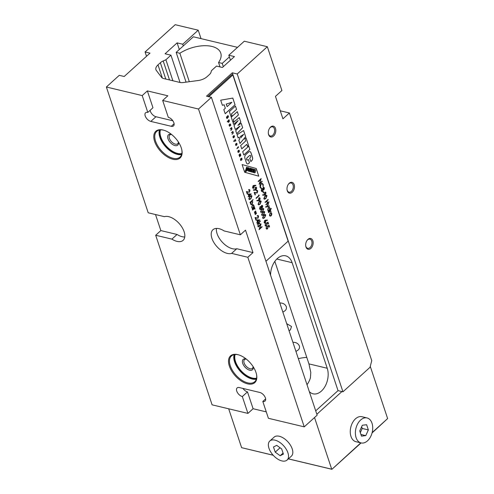 <?xml version="1.0" encoding="UTF-8"?>
<svg xmlns="http://www.w3.org/2000/svg" width="494" height="494" viewBox="0 0 494 494"><rect width="100%" height="100%" fill="white"/><g stroke="black" fill="none" stroke-linecap="round" stroke-linejoin="round"><path stroke-width="0.74" d="M142.204 95.577L147.811 112.422A5.551 3.05 -132.2 0 0 145.576 112.793A5.551 3.05 -132.2 0 0 145.934 117.479A5.551 3.05 -132.2 0 0 150.8 121.407L171.276 126.297A5.551 3.05 -132.2 0 0 173.505 125.921A5.551 3.05 -132.2 0 0 173.147 121.24A5.551 3.05 -132.2 0 0 168.287 117.313L162.68 100.467L167.843 95.793L147.366 90.902L142.204 95.577L106.371 87.012L119.276 75.329L124.192 76.502L149.997 53.136L145.082 51.963L146.52 56.285M257.139 223.788L260.227 220.991L260.344 221.343L258.56 222.961L259.893 223.455L260.06 223.961L258.516 223.387L257.911 226.104L258.269 223.22L257.257 224.14L257.139 223.788M256.824 217.891L257.967 217.792L258.294 216.384L257.176 215.748L258.004 215.47L258.609 216.125L258.109 218.12L255.633 218.052L256.244 219.879L255.935 220.157L255.046 217.49L256.843 217.897M257.281 216.063L257.868 215.915L257.294 216.1M255.583 210.963L256.46 213.581L256.188 213.828L255.318 211.21L255.583 210.963M252.36 208.295L251.681 207.529L252.329 204.998L253.224 204.701L253.965 205.479L253.904 207.042L254.311 206.677L254.429 207.029L252.23 209.018L252.385 208.301M248.785 198.965L249.927 196.217L251.397 195.513L251.946 196.099L250.816 198.891L249.359 199.57L248.785 198.965M248.161 191.931L249.334 191.839L249.661 190.431L248.544 189.795L249.371 189.517L249.976 190.171L249.476 192.166L247 192.098L247.605 193.926L247.296 194.204L246.413 191.536L248.21 191.944M248.649 190.11L249.235 189.962L248.661 190.153M268.02 222.189L268.557 223.801L268.248 224.085L267.804 222.745L266.945 223.251L266.581 225.789L265.698 226.098L265.068 225.381L265.513 223.412L265.383 225.122L265.865 225.635L266.476 225.425L266.828 223.875L266.383 223.152L268.02 222.189M262.573 217.885L263.716 215.137L265.185 214.427L265.735 215.02L264.605 217.811L263.148 218.49L262.573 217.885M260.56 211.84L261.703 209.092L263.172 208.382L263.728 208.974L262.592 211.765L261.135 212.445L260.56 211.84M258.047 204.281L259.189 201.533L260.659 200.823L261.209 201.41L260.079 204.201L258.621 204.887L258.047 204.281M258.578 195.007L258.961 194.957L259.202 195.686L256.195 198.409L256.077 198.057L258.776 195.612L258.578 195.007M255.126 190.196L253.366 190.215L253.422 189.795L255.009 189.782L255.342 187.38L256.071 187.127L256.682 187.794L256.164 189.85L253.366 190.202M271.002 212.599L271.731 213.359L271.731 214.779L271.076 215.884L270.138 216.181L269.452 215.421L270.088 212.908L271.002 212.599M268.353 210.858L267.68 210.092L268.322 207.554L269.224 207.264L269.959 208.042L269.885 209.623L271.194 208.431L271.311 208.783L268.223 211.58L268.378 210.864M265.093 202.157L268.1 199.434L266.982 200.904L267.655 202.917L268.89 201.799L269.008 202.151L265.994 204.88L265.877 204.528L267.347 203.201L266.674 201.182L265.21 202.509L265.093 202.157M264.426 195.155L262.666 195.173L262.722 194.753L264.309 194.741L264.642 192.339L265.364 192.086L265.982 192.753L265.457 194.809L262.666 195.161M263.796 187.331L264.333 187.955L263.926 189.776L263.111 189.789L262.561 191.271L261.839 191.542L261.215 190.808L261.703 188.64L262.783 188.665L263.234 187.516L264.389 187.967L263.975 189.789L263.16 189.801L262.617 191.283L261.826 191.536M263.926 189.776L263.111 189.789M263.234 187.516L263.821 187.337M258.269 181.65L258.152 181.298L261.159 178.569L259.677 183.385L262.048 181.242L262.166 181.594L259.152 184.318L260.628 179.507L258.269 181.65M236.49 143.272L236.953 143.643L236.49 143.272L236.089 143.649L236.218 145.18L235.811 144.118M236.953 143.643L236.953 144.853L236.323 143.717L236.225 145.539L235.613 145.199L235.613 143.995M230.278 128.743L231.6 127.545L231.847 129.459L230.822 130.385L231.76 128.878L231.476 128.02L230.278 128.743M231.556 132.596L232.884 131.398L233.224 133.114L232.106 134.238L233.02 133.003L232.76 131.873L231.556 132.596M234.391 141.29L233.538 141.012L234.347 140.963L235.298 139.252L234.669 140.876L235.836 140.531L235.836 140.87L233.897 141.37M237.805 151.794L238.034 150.763L238.991 150.188L239.399 151.176L239.127 151.905L238.75 152.251L238.293 150.892L238.306 152.467L237.805 151.794M240.732 160.593L240.479 158.957L241.634 158.123L241.961 159.574L241.387 160.186L240.936 158.821L240.732 160.593M242.702 151.677L248.797 146.156L249.902 149.472L243.801 154.993L242.702 151.677M237.064 134.739L243.604 130.546L245.666 136.739L239.973 143.476L238.868 140.16L239.812 139.018L239.22 137.246L238.133 137.95L237.064 134.739M233.341 119.567L233.816 121.005L232.804 121.925L231.223 117.171L237.318 111.65L238.423 114.966L233.292 119.554L233.816 121.005M220.688 100.177L232.81 98.084L235.051 104.827L225.202 113.743L223.825 109.606L225.332 108.242L224.171 104.759L222.399 105.321L220.688 100.177M265.945 261.258L288.138 241.165L232.847 74.952L208.801 96.719M231.482 113.991L231.964 115.423L230.945 116.343L229.364 111.588L235.465 106.068L236.564 109.384L231.433 113.978L231.964 115.423M233.075 122.747L239.287 117.56L240.794 122.092L237.929 125.408L241.196 123.309L242.671 127.73L236.756 133.806L235.724 130.712L240.028 126.094L235.323 129.496L234.033 125.624L238.188 120.561L233.631 124.408L233.075 122.747M240.658 145.545L245.66 141.018L244.925 138.808L246.024 137.814L248.525 145.335L247.426 146.329L246.759 144.341L241.764 148.861L240.658 145.545M250.884 152.553A2.458 1.606 103.4 0 0 249.952 151.615A2.458 1.606 103.4 0 0 248.766 151.979A82.023 53.488 103.4 0 0 245.697 154.758A2.458 1.606 103.4 0 0 244.851 158.012A82.023 53.488 103.4 0 0 246.5 162.971A2.458 1.606 103.4 0 0 247.432 163.909A2.458 1.606 103.4 0 0 248.618 163.545A82.023 53.488 103.4 0 0 249.482 162.792L248.371 159.457A19.136 12.48 103.4 0 1 247.716 159.957A1.26 0.821 103.4 0 1 247.179 160.093A1.26 0.821 103.4 0 1 246.623 159.216A1.26 0.821 103.4 0 1 247.043 157.938A19.136 12.48 103.4 0 1 249.668 155.567A1.26 0.821 103.4 0 1 250.205 155.431A1.26 0.821 103.4 0 1 250.761 156.314A1.26 0.821 103.4 0 1 250.341 157.586A19.136 12.48 103.4 0 1 249.729 158.228L250.841 161.569A82.023 53.488 103.4 0 0 251.687 160.766A2.458 1.606 103.4 0 0 252.533 157.512A82.023 53.488 103.4 0 0 250.884 152.553L250.829 152.541A2.458 1.606 103.4 0 0 249.927 151.609M240.776 155.128L239.602 156.783L240.547 155.277L239.244 155.709L240.356 154.708L240.183 154.196L238.985 154.918L240.306 153.72L240.794 155.406M238.052 146.946L238.534 146.774L238.281 147.626L236.892 148.626L238.052 146.946M234.193 137.023L233.878 135.918L233.804 137.715L233.359 137.826L232.964 137.239L233.051 136.288L233.681 137.431L233.779 135.603L234.477 136.202L234.193 137.023M227.246 121.678L227.66 121.308L228.314 122.389L229.105 121.771L229 119.727L227.246 121.678M229.407 126.155L229.062 124.871L230.167 123.877L230.828 125.223L229.407 126.155M228.321 117.109L227.938 115.868L227.438 118.27L226.925 118.461L226.462 117.696L226.69 116.825L226.789 117.844L227.308 118.017L227.512 115.948L227.993 115.51L228.555 117.103L227.975 115.516M242.103 164.551L256.225 168.491L258.788 176.191L244.666 172.252L242.103 164.551L256.176 168.479L258.739 176.179M261.999 183.762L260.993 184.108L260.307 187.022L261.252 188.455L260.054 187.312L260.042 185.219L260.949 183.743L262.197 183.323L263.216 184.447L263.154 186.732L262.901 184.7L262.048 183.774L261.042 184.12L260.357 187.035L261.326 187.986L261.048 188.424M262.857 191.524L263.166 191.246L263.673 192.759L263.364 193.037L262.857 191.524M263.821 198.656L264.969 195.908L266.439 195.198L266.988 195.791L265.858 198.582L264.401 199.261L263.821 198.656M266.772 206.473L268.396 203.491L267.161 206.369L269.174 205.831L269.304 206.214L265.704 207.177L265.574 206.795L266.772 206.473M268.458 212.29L270.663 210.296L270.453 210.944L271.076 211.691L270.094 211.352L268.575 212.642L268.458 212.29M270.626 210.327L270.403 210.932L271.076 211.691M270.755 211.494L270.039 211.339L268.563 212.593M254.083 185.355L255.843 185.281L255.775 185.701L254.212 185.769L253.873 188.121L253.138 188.375L252.539 187.726L253.058 185.707L254.083 185.355M255.917 192.709L257.09 192.617L257.417 191.209L256.3 190.579L257.127 190.301L257.732 190.95L257.232 192.944L254.756 192.876L255.361 194.704L255.052 194.982L254.163 192.314L255.904 192.703M256.405 190.888L256.991 190.74L256.417 190.931M258.646 200.78L256.886 200.799L256.942 200.379L258.529 200.366L258.862 197.958L259.591 197.711L260.202 198.378L259.683 200.434L256.892 200.786M261.579 205.535L262.734 205.986L262.32 207.813L261.505 207.82L260.962 209.308L260.239 209.573L259.56 208.832L260.048 206.659L261.128 206.69L261.579 205.535L262.166 205.362M262.141 205.356L262.685 205.973L262.32 207.813L261.456 207.813L260.962 209.308M261.567 214.859L262.709 212.117L264.179 211.407L264.735 211.994L263.598 214.785L262.141 215.464L261.567 214.859M265.649 220.126L267.415 220.052L267.34 220.472L265.778 220.54L265.439 222.893L264.704 223.146L264.105 222.498L264.63 220.478L265.649 220.126M269.026 225.215L269.563 226.826L269.255 227.104L268.81 225.77L267.952 226.277L267.587 228.815L266.704 229.123L266.068 228.401L266.519 226.437L266.389 228.142L266.871 228.66L267.482 228.45L267.828 226.9L267.39 226.172L269.026 225.215M248.112 193.926L251.242 193.981L249.155 195.865L249.309 196.322L249.001 196.6L248.846 196.143L248.155 196.773L248.729 195.791L248.112 193.926M253.064 199.607L251.884 201.077L252.761 201.867L252.119 204.399L251.218 204.695L250.477 203.917L250.538 202.355L250.131 202.719L250.013 202.367L253.101 199.57L252.057 201.114M252.465 209.728L254.663 207.733L254.453 208.382L255.077 209.129L254.095 208.789L252.582 210.08L252.465 209.728M254.626 207.764L254.404 208.369L255.077 209.129M254.762 208.931L254.046 208.777L252.564 210.036M254.7 211.765L255.571 214.39L255.299 214.631L254.429 212.012L254.7 211.765M256.744 219.879L259.875 219.929L257.788 221.818L257.942 222.275L257.633 222.553L257.479 222.096L256.787 222.726L257.362 221.744L256.744 219.879M258.195 226.962L258.078 226.61L261.091 223.881L259.609 228.697L261.974 226.555L262.092 226.907L259.084 229.63L260.56 224.819L258.195 226.962M254.608 170.831L254.589 169.967M255.151 171.122A0.778 0.506 103.4 0 0 255.324 169.621L254.182 169.306L253.373 172.486L254.558 172.82A0.908 0.593 103.4 0 0 254.595 172.826A0.908 0.593 103.4 0 0 255.355 172.19A0.908 0.593 103.4 0 0 255.151 171.122M254.262 172.252L254.49 171.375L254.268 172.258M270.545 275.084A16.66 10.862 -76.6 0 1 285.668 255.836A16.66 10.862 -76.6 0 1 292.121 262.691L327.238 368.258A16.66 10.862 -76.6 0 1 325.101 386.314A16.66 10.862 -76.6 0 1 313.042 393.811A16.66 10.862 -76.6 0 1 309.312 391.637M315.709 410.847L338.038 390.631L342.953 391.804L370.049 367.27L371.754 360.614L289.379 112.978L282.926 118.819L275.454 96.361L281.907 90.519L267.334 46.72L237.225 73.983L232.31 72.803L206.504 96.169L211.42 97.349L317.142 415.17L304.242 426.853L268.409 418.295L262.802 401.449A5.551 3.05 -132.2 0 0 265.037 401.072A5.551 3.05 -132.2 0 0 264.679 396.392A5.551 3.05 -132.2 0 0 259.813 392.464L239.337 387.568A5.551 3.05 -132.2 0 0 237.108 387.944A5.551 3.05 -132.2 0 0 237.466 392.625A5.551 3.05 -132.2 0 0 242.326 396.552L247.932 413.398L253.095 408.729L266.272 411.879M232.31 72.803L338.038 390.631M232.847 74.952L231.822 74.705L207.783 96.478M189.313 81.708L179.847 53.253L176.16 52.376L186.065 82.146M172.894 80.757L165.91 59.762L170.955 55.192L165.07 53.784L177.111 42.879L182.743 44.225L198.23 30.202L201.027 38.625M182.743 44.225L183.305 45.911L176.16 52.376M237.521 47.35L193.37 36.797L183.305 45.911M267.334 46.72L244.302 41.212L228.815 55.235L230.463 60.188M155.511 214.538L160.846 230.581L155.684 235.255L212.099 404.839L247.932 413.398M198.23 30.202L175.191 24.7L145.082 51.963M273.553 136.072A5.551 3.619 103.4 0 0 275.263 127.878A5.551 3.619 103.4 0 0 269.687 128.1A5.551 3.619 103.4 0 0 268.372 133.615A5.551 3.619 103.4 0 0 273.553 136.072M310.911 248.383A5.551 3.619 103.4 0 0 312.622 240.189A5.551 3.619 103.4 0 0 307.046 240.411A5.551 3.619 103.4 0 0 305.73 245.919A5.551 3.619 103.4 0 0 310.911 248.383M292.232 192.228A5.551 3.619 103.4 0 0 293.942 184.034A5.551 3.619 103.4 0 0 288.366 184.256A5.551 3.619 103.4 0 0 287.051 189.764A5.551 3.619 103.4 0 0 292.232 192.228M237.225 73.983L342.953 391.804M289.379 112.978L280.259 110.798M307.002 384.69A16.66 10.862 103.4 0 0 310.423 377.873L310.794 372.47L308.941 363.887L274.837 261.382M165.91 59.762L163.193 60.953A6.941 3.631 -18.4 0 0 160.359 62.738L157.987 64.881A9.719 5.082 -18.4 0 0 155.931 69.666A9.719 5.082 -18.4 0 0 156.351 70.463L161.624 77.404A6.941 3.631 -18.4 0 0 163.607 78.54L179.989 82.455A6.941 3.631 -18.4 0 0 183.126 82.541L198.329 80.491A9.719 5.082 -18.4 0 0 207.128 76.626L209.499 74.477A6.941 3.631 -18.4 0 0 210.963 72.365L211.469 70.648L216.514 66.079L222.399 67.487L234.446 56.582L228.815 55.235M162.68 100.467L198.514 109.032L211.42 97.349M198.514 109.032L240.356 234.811L224.146 230.939A15.271 8.386 -132.2 0 0 212.939 229.729A15.271 8.386 -132.2 0 0 215.761 245.246A15.271 8.386 -132.2 0 0 231.618 253.397L247.827 257.275L304.242 426.853M216.446 228.413A15.271 8.386 -132.2 0 0 223.09 243.011A15.271 8.386 -132.2 0 0 236.78 248.729L252.99 252.601L245.518 230.142L240.356 234.811M252.99 252.601L247.827 257.275M106.371 87.012L148.212 212.797L164.428 216.668A15.271 8.386 -132.2 0 1 180.279 224.826A15.271 8.386 -132.2 0 1 183.101 240.343A15.271 8.386 -132.2 0 1 171.9 239.127L155.684 235.255M170.955 55.192L180.026 82.461M181.255 147.811A18.05 9.911 47.8 0 1 181.909 150.349A18.05 9.911 47.8 0 1 171.004 158.679A18.05 9.911 47.8 0 1 154.264 140.197A18.05 9.911 47.8 0 1 163.638 130.169A18.05 9.911 47.8 0 1 181.255 147.811M255.972 372.42A18.05 9.911 47.8 0 1 256.627 374.958A18.05 9.911 47.8 0 1 245.722 383.288A18.05 9.911 47.8 0 1 228.988 364.807A18.05 9.911 47.8 0 1 238.355 354.785A18.05 9.911 47.8 0 1 255.972 372.42M177.111 42.879L179.322 49.517M287.02 189.529A4.718 3.081 103.4 0 0 289.027 192.178A4.718 3.081 103.4 0 0 291.392 191.406A4.718 3.081 103.4 0 0 293.312 186.547A4.718 3.081 103.4 0 0 291.219 182.996A4.718 3.081 103.4 0 0 288.237 184.453M305.7 245.685A4.718 3.081 103.4 0 0 307.706 248.334A4.718 3.081 103.4 0 0 310.071 247.562A4.718 3.081 103.4 0 0 311.992 242.702A4.718 3.081 103.4 0 0 309.899 239.152A4.718 3.081 103.4 0 0 306.916 240.609M268.341 133.374A4.718 3.081 103.4 0 0 270.348 136.029A4.718 3.081 103.4 0 0 272.713 135.251A4.718 3.081 103.4 0 0 274.633 130.397A4.718 3.081 103.4 0 0 272.54 126.847A4.718 3.081 103.4 0 0 269.557 128.304M242.937 388.426A5.551 3.05 -132.2 0 0 247.488 391.878L253.095 408.729M247.488 391.878L242.326 396.552M265.63 398.886L262.802 401.449M147.366 90.902L152.967 107.748L147.811 112.422M150.145 110.304A5.551 3.05 -132.2 0 0 155.956 116.732L172.838 120.764M341.928 391.563L316.845 414.275M273.157 455.209L241.615 447.669L228.685 408.804M372.143 432.596L387.629 418.572L370.272 366.4M367.036 417.943A12.844 8.373 103.4 0 0 360.595 420.048A12.844 8.373 103.4 0 0 355.377 433.269A12.844 8.373 103.4 0 0 361.065 442.927A12.844 8.373 103.4 0 0 367.505 440.827A12.844 8.373 103.4 0 0 372.723 427.606A12.844 8.373 103.4 0 0 367.036 417.943L361.917 416.72A12.844 8.373 103.4 0 0 355.476 418.826A12.844 8.373 103.4 0 0 350.258 432.046A12.844 8.373 103.4 0 0 355.946 441.704L361.065 442.927L331.925 469.3L288.354 458.889M288.397 458.852L331.715 469.201L314.53 417.541M331.925 469.3L360.799 442.865M287.063 460.056L291.361 456.166A12.844 7.052 -132.2 0 0 292.213 448.904A12.844 7.052 -132.2 0 0 283.723 438.258A12.844 7.052 -132.2 0 0 274.121 437.122L269.823 441.019A12.844 7.052 -132.2 0 0 268.971 448.274A12.844 7.052 -132.2 0 0 277.461 458.926A12.844 7.052 -132.2 0 0 287.063 460.056A12.844 7.052 -132.2 0 0 287.909 452.8A12.844 7.052 -132.2 0 0 279.425 442.155A12.844 7.052 -132.2 0 0 269.823 441.019M387.629 418.572L372.044 432.972M273.213 455.27L241.615 447.669M365.776 435.622L368.351 429.916L366.628 424.729L362.324 425.248L359.743 430.959L361.472 436.146L365.776 435.622L360.91 434.461M280.166 455.727L283.402 454.11L281.673 448.923L276.714 445.353L273.485 446.965L275.207 452.152L280.166 455.727L283.062 453.103M360.311 432.651L362.213 428.446L368.351 429.916M362.213 428.446L361.645 426.748M280.061 447.762L275.207 452.152M229.377 56.921L222.232 63.386L223.319 66.653M179.847 53.253A27.077 14.153 161.6 0 1 220.762 53.074A27.077 14.153 161.6 0 1 218.546 62.503L220.015 66.912M222.232 63.386L218.546 62.503M306.78 357.397A27.077 14.153 -18.4 0 0 298.345 358.663M295.943 351.438L298.092 350.067C299.389 348.906 299.815 347.529 299.364 345.936C298.209 343.447 296.054 342.237 292.905 342.305M282.864 312.134L285.013 310.763C286.316 309.602 286.736 308.225 286.285 306.626C285.131 304.137 282.982 302.927 279.826 302.995M289.07 330.776L290.423 329.844L291.509 326.478L286.699 323.656M226.264 104.092L231.896 102.301L227.11 106.636L226.209 104.08L231.896 102.301M226.209 104.08L227.11 106.636M232.76 98.09L235.051 104.827M234.996 104.814L225.19 113.694M222.393 105.296L224.171 104.759M231.914 115.411L230.933 116.3M235.428 106.105L236.564 109.384M236.515 109.378L231.433 113.978M233.767 120.993L232.785 121.882M237.281 111.681L238.423 114.966M238.374 114.954L233.292 119.554M239.25 117.591L240.794 122.092M240.745 122.08L237.929 125.408M241.158 123.333L242.671 127.73M242.616 127.718L236.737 133.757M235.305 129.453L240.028 126.094M233.613 124.365L238.188 120.561M240.35 136.468L243.666 134.374L240.399 136.48L240.837 137.789L240.399 136.48M243.567 130.57L245.666 136.739M245.617 136.727L239.954 143.421M238.12 137.906L239.22 137.246M243.666 134.374L240.837 137.789M245.987 137.845L248.525 145.335M248.476 145.322L247.408 146.286M241.751 148.818L246.759 144.341M249.902 149.472L248.76 146.187M249.853 149.46L243.789 154.949M250.822 161.519A82.023 53.488 103.4 0 0 251.637 160.754A2.458 1.606 103.4 0 0 252.477 157.5A82.023 53.488 103.4 0 0 250.829 152.541M250.18 155.425A1.26 0.821 103.4 0 0 250.155 155.419A1.26 0.821 103.4 0 0 249.612 155.554A19.136 12.48 103.4 0 0 246.994 157.926A1.26 0.821 103.4 0 0 246.574 159.204A1.26 0.821 103.4 0 0 247.124 160.081A1.26 0.821 103.4 0 0 247.148 160.087M247.401 163.903A2.458 1.606 103.4 0 0 248.568 163.533A82.023 53.488 103.4 0 0 249.433 162.779L248.334 159.488M241.646 159.581L241.146 158.63L241.436 158.426L241.646 159.581M241.436 158.426L241.097 158.617L241.51 159.71M241.819 158.42L241.998 158.802M241.949 158.79L242.035 159.111M241.714 159.828L241.368 160.136M240.949 160.396L240.59 159.327L240.936 158.821M240.578 155.845L239.59 156.74M239.324 155.943L240.448 154.986M239.059 155.153L240.183 154.196M240.269 153.751L240.726 155.116M238.509 150.701L238.868 151.775L238.46 150.689L239.034 150.732L238.868 151.775M238.46 150.689L238.793 150.497M239.182 150.485L239.362 150.874M239.306 150.861L239.399 151.176M239.077 151.893L238.732 152.208M238.034 151.633L238.293 150.892M237.978 151.621L238.306 152.467M238.577 147.045L238.213 147.428M236.873 148.583L237.997 147.626M235.416 139.419L234.669 140.876M235.786 140.549L235.836 140.87M234.335 141.278L235.786 140.858M233.705 136.072L233.921 137.264M233.187 137.073L233.193 136.406M233.563 137.523L233.199 137.258M234.391 135.943L233.928 135.572M234.347 137.122L234.428 136.19M232.847 131.435L233.273 132.583M233.075 133.3L232.087 134.195M231.637 132.83L232.76 131.873M228.963 119.764L229.333 120.74M228.271 122.376L229.247 121.493L229.284 120.727M227.234 121.635L227.66 121.308M228.876 120.203L227.876 121.11L228.487 121.962L229.13 121.234L228.876 120.203L227.876 121.11M227.827 121.098L228.111 121.802M230.439 124.204L230.828 125.223M230.772 125.21L229.784 126.168M230.29 124.445L230.519 125.136L229.587 125.871L229.284 124.957L229.938 124.26L230.29 124.445M229.29 125.353L229.327 124.747L230.093 124.229M229.235 125.34L229.389 125.655M231.563 127.582L231.995 128.73M231.797 129.447L230.809 130.342M230.358 128.983L231.476 128.02M227.654 116.22L227.722 117.467M227.672 117.455L227.685 117.77M226.684 117.529L226.474 116.763M226.635 117.516L226.789 117.844M246.549 170.584L248.192 167.639L246.549 170.584L247.191 170.763L247.519 170.152L248.34 170.387L248.334 171.085L248.976 171.257L248.383 171.097L248.389 170.399L247.519 170.152M254.509 172.807A0.908 0.593 103.4 0 0 254.546 172.814A0.908 0.593 103.4 0 0 254.571 172.82L253.373 172.486M254.182 169.306L253.317 172.474M252.934 168.899A1.778 1.161 103.4 0 0 251.724 169.572A1.89 1.235 103.4 0 0 251.366 170.973A1.778 1.161 103.4 0 0 252.144 172.208A1.778 1.161 103.4 0 0 253.36 171.529A1.89 1.235 103.4 0 0 253.718 170.127A1.778 1.161 103.4 0 0 252.934 168.899L252.885 168.886A1.778 1.161 103.4 0 0 252.885 168.886A1.778 1.161 103.4 0 0 251.674 169.559A1.89 1.235 103.4 0 0 251.316 170.961A1.778 1.161 103.4 0 0 252.094 172.196A1.778 1.161 103.4 0 0 252.119 172.202M245.432 170.776L246.636 167.2L245.796 170.473L245.246 170.578L245.302 171.677A1.112 0.722 103.4 0 0 245.438 171.733A1.112 0.722 103.4 0 0 245.462 171.739M250.192 169.559L251.174 168.466L251.915 168.67L250.81 169.905L251.1 171.85L250.316 171.634L250.075 170.035M249.093 171.294L249.958 168.127L249.093 171.294L249.705 171.461L250.106 169.917L250.365 171.646L251.1 171.85M246.599 170.597L247.191 170.763M248.247 167.651L248.957 167.849L248.976 171.257M245.302 171.677L245.351 171.69A1.112 0.722 103.4 0 0 245.487 171.745A1.112 0.722 103.4 0 0 246.444 170.856L247.333 167.392L246.636 167.2M245.296 170.591L245.351 171.69M249.143 171.307L249.705 171.461M249.958 168.127L250.52 168.281L250.168 169.658L251.224 168.479M247.753 169.714L248.396 169.893L248.408 168.497L247.753 169.714M252.02 170.905A0.735 0.482 103.4 0 0 252.829 171.128A1.284 0.84 103.4 0 0 253.064 170.202A0.735 0.482 103.4 0 0 252.255 169.973A1.284 0.84 103.4 0 0 252.02 170.905M252.317 171.381A0.735 0.482 103.4 0 0 252.78 171.115A1.284 0.84 103.4 0 0 253.014 170.189L253.064 170.202M253.014 170.189A0.735 0.482 103.4 0 0 252.718 169.708M248.359 168.596L248.346 169.88M254.237 172.245L254.243 171.307M236.91 144.822L236.99 143.89M236.268 143.779L236.484 144.964M235.749 144.779L235.755 144.106M236.126 145.23L235.762 144.958M261.135 178.63L259.677 183.385M262.011 181.273L262.166 181.594M262.116 181.582L259.14 184.274M258.251 181.601L260.628 179.507M262.172 183.317L263.216 184.447M263.166 184.435L263.104 186.72M262.277 188.844L261.758 188.986L261.474 190.523L262.438 190.925M261.474 190.523L262.493 190.937L261.974 191.085M264.074 188.226L263.296 187.856L264.018 188.214L263.296 187.856L263.061 189.103L263.87 189.424L264.074 188.226L263.345 187.868L263.111 189.116L263.87 189.424M262.493 190.937L262.808 189.4L261.808 188.998L261.524 190.536M261.758 188.986L262.252 188.832M263.129 191.277L263.673 192.759M265.34 192.08L265.982 192.753M265.926 192.74L265.457 194.809M265.408 194.797L264.37 195.142M265.198 192.524L264.722 192.66L264.426 194.123L265.358 194.438L265.667 193.012L264.772 192.672L264.481 194.136L265.358 194.438M264.722 192.66L265.173 192.518M266.408 195.192L266.988 195.791M266.939 195.778L265.858 198.582M265.803 198.569L264.376 199.255M266.63 196.069L265.037 196.248L264.086 198.372L264.932 198.761L265.741 198.224L266.686 196.081L266.223 195.643M266.686 196.081L265.087 196.26L264.136 198.384L264.932 198.761M268.063 199.465L268.217 199.786M268.168 199.774L266.982 200.904M266.933 200.891L267.655 202.917M268.853 201.836L269.008 202.151M268.952 202.139L265.982 204.837M265.192 202.466L266.674 201.182M268.366 203.547L268.526 203.874M268.47 203.861L267.161 206.369M269.131 205.844L269.304 206.214M269.249 206.202L265.698 207.153M271.157 208.468L271.311 208.783M271.262 208.777L268.211 211.537M269.199 207.258L269.959 208.042M269.909 208.03L269.885 209.623M269.113 207.684L268.39 207.9L267.902 209.845L268.489 210.469M269.205 210.24L269.693 208.289L269.137 207.69L268.44 207.912L267.952 209.857L268.514 210.475L269.205 210.24M270.403 210.932L270.996 211.302M270.706 211.481L270.039 211.339L270.706 211.481M270.953 212.587L271.731 213.359M271.681 213.346L271.731 214.779M271.681 214.767L271.076 215.884M271.027 215.872L270.113 216.174M270.891 213.025L270.156 213.254L269.668 215.162L270.23 215.755M270.959 215.532L271.459 213.606L270.916 213.031L270.206 213.266L269.724 215.174L270.255 215.767L270.959 215.532M255.793 185.287L255.775 185.701M255.719 185.688L254.212 185.769M254.157 185.756L254.373 186.145M254.324 186.133L253.873 188.121M253.817 188.109L253.113 188.368M252.805 187.454L253.737 187.782L254.04 186.349L253.113 186.059L253.99 186.343L253.113 186.059L252.805 187.454L253.688 187.769M253.737 187.782L253.255 187.924M254.04 186.349L253.169 186.071L252.854 187.467M256.04 187.127L256.682 187.794M256.627 187.782L256.164 189.85M256.108 189.838L255.077 190.184M255.898 187.566L255.423 187.708L255.132 189.165L256.059 189.48L256.367 188.053L255.472 187.72L255.182 189.177L256.059 189.48M255.423 187.708L255.873 187.559M257.362 191.197L256.367 190.919M257.102 190.295L257.732 190.95M257.677 190.937L257.232 192.944M257.176 192.938L254.756 192.876M254.7 192.864L255.361 194.704M258.918 194.963L259.202 195.686M259.152 195.673L256.176 198.366M259.566 197.705L260.202 198.378M260.153 198.366L259.683 200.434M259.628 200.422L258.597 200.768M259.418 198.15L258.942 198.285L258.652 199.743L259.585 200.064L259.887 198.637L258.998 198.298L258.702 199.755L259.585 200.064M258.942 198.285L259.393 198.143M260.634 200.817L261.209 201.41M261.159 201.404L260.079 204.201M260.029 204.189L258.597 204.88M260.857 201.694L259.257 201.873L258.306 203.997L259.159 204.386L259.961 203.849L260.906 201.706L260.468 201.274M260.906 201.706L259.307 201.885L258.356 204.01L259.159 204.386M262.271 207.801L261.456 207.813M260.906 209.295L260.153 209.555M260.622 206.863L260.103 207.005L259.819 208.542L260.789 208.95M259.819 208.542L260.838 208.962L260.319 209.104M262.419 206.245L261.641 205.881L262.363 206.233L261.641 205.881L261.406 207.122L262.215 207.449L262.419 206.245L261.69 205.893L261.456 207.134L262.215 207.449M260.838 208.962L261.153 207.424L260.153 207.017L259.869 208.554M260.103 207.005L260.597 206.856M263.148 208.375L263.728 208.974M263.673 208.962L262.592 211.765M262.542 211.753L261.11 212.439M263.37 209.252L261.771 209.431L260.82 211.556L261.672 211.945L262.475 211.407L263.419 209.265L262.987 208.832M263.419 209.265L261.826 209.444L260.875 211.568L261.672 211.945M264.154 211.401L264.735 211.994M264.679 211.982L263.598 214.785M263.549 214.773L262.116 215.458M264.376 212.278L262.777 212.457L261.826 214.581L262.678 214.97L263.481 214.433L264.426 212.284L263.994 211.858M264.426 212.284L262.827 212.469L261.882 214.594L262.678 214.97M265.161 214.427L265.735 215.02M265.686 215.007L264.605 217.811M264.556 217.798L263.123 218.484M265.383 215.298L263.784 215.477L262.833 217.607L263.685 217.99L264.488 217.459L265.432 215.31L264.994 214.884M265.432 215.31L263.833 215.489L262.882 217.619L263.685 217.99M267.359 220.058L267.34 220.472M267.291 220.46L265.778 220.54M265.729 220.528L265.939 220.917M265.889 220.904L265.439 222.893M265.389 222.88L264.679 223.14M264.37 222.226L265.303 222.553L265.605 221.127L264.685 220.83L265.556 221.114L264.685 220.83L264.37 222.226L265.253 222.541M264.803 222.689L265.303 222.553M265.605 221.127L264.735 220.843L264.42 222.238M267.983 222.214L268.557 223.801M266.945 223.251L267.804 222.745M266.89 223.239L267.155 223.659M267.106 223.646L266.581 225.789M266.532 225.777L265.673 226.091M265.482 223.455L265.63 223.763M265.581 223.751L265.383 225.122M265.327 225.11L265.84 225.628M268.989 225.239L269.563 226.826M267.952 226.277L268.81 225.77M267.896 226.264L268.162 226.684M268.112 226.672L267.587 228.815M267.538 228.802L266.674 229.111M266.488 226.474L266.637 226.789M266.587 226.777L266.389 228.142M266.334 228.129L266.846 228.654M249.612 190.418L248.612 190.141M249.347 189.517L249.976 190.171M249.927 190.159L249.476 192.166M249.427 192.154L247 192.098M246.951 192.086L247.605 193.926M251.193 193.969L249.155 195.865M249.106 195.852L249.309 196.322M248.136 196.729L248.846 196.143M250.347 194.327L248.599 194.327L249.038 195.513L250.347 194.327L248.649 194.34L249.038 195.513M251.366 195.507L251.946 196.099M251.897 196.087L250.816 198.891M250.761 198.878L249.334 199.564M251.594 196.377L249.995 196.556L249.044 198.687L249.89 199.076L250.699 198.539L251.644 196.39L251.205 195.964M251.644 196.39L250.044 196.569L249.093 198.699L249.89 199.076M251.884 201.077L252.761 201.867M252.712 201.855L252.119 204.399M252.064 204.386L251.193 204.689M250.118 202.676L250.538 202.355M251.891 201.478L251.187 201.706L250.699 203.658L251.248 204.257L252.002 204.047L252.49 202.102L251.915 201.484L251.236 201.719L250.748 203.67L251.304 204.269M254.274 206.708L254.429 207.029M254.379 207.017L252.212 208.974M253.2 204.695L253.965 205.479M253.91 205.467L253.904 207.042M253.113 205.121L252.391 205.337L251.903 207.282L252.49 207.906M253.206 207.678L253.694 205.726L253.144 205.127L252.44 205.35L251.959 207.295L252.514 207.912L253.206 207.678M254.404 208.369L255.003 208.74M254.706 208.919L254.046 208.777L254.706 208.919M255.552 210.994L256.46 213.581M254.663 211.803L255.571 214.39M258.245 216.372L257.244 216.094M257.979 215.464L258.609 216.125M258.56 216.113L258.109 218.12M258.059 218.107L255.633 218.052M255.583 218.039L256.244 219.879M259.825 219.916L257.788 221.818M257.738 221.806L257.942 222.275M256.775 222.683L257.479 222.096M258.98 220.281L257.232 220.281L257.67 221.466L258.98 220.281L257.281 220.293L257.67 221.466M260.19 221.022L260.344 221.343M260.295 221.331L258.56 222.961M258.51 222.948L259.893 223.455M259.838 223.442L260.005 223.943M257.88 226.005L258.516 223.387M257.244 224.091L258.269 223.22M261.06 223.943L259.609 228.697M261.944 226.585L262.092 226.907M262.042 226.894L259.066 229.587M258.183 226.913L260.56 224.819M236.78 248.729L231.618 253.397M160.846 230.581L177.062 234.459L171.9 239.127M177.062 234.459A15.271 8.386 -132.2 0 0 184.762 236.984M163.94 130.255A17.358 9.528 -132.2 0 0 156.728 131.373A17.358 9.528 -132.2 0 0 155.579 141.179A17.358 9.528 -132.2 0 0 167.052 155.573A17.358 9.528 -132.2 0 0 180.026 157.104A17.358 9.528 -132.2 0 0 181.848 150.04M159.432 130.033A17.358 9.528 -132.2 0 0 159.883 137.283A17.358 9.528 -132.2 0 0 181.625 154.548M160.155 129.922A16.66 9.145 -132.2 0 0 160.389 137.406A16.66 9.145 -132.2 0 0 181.811 153.838M238.658 354.871A17.358 9.528 -132.2 0 0 231.445 355.983A17.358 9.528 -132.2 0 0 230.297 365.795A17.358 9.528 -132.2 0 0 241.77 380.182A17.358 9.528 -132.2 0 0 254.743 381.714A17.358 9.528 -132.2 0 0 256.565 374.65M234.15 354.649A17.358 9.528 -132.2 0 0 234.601 361.898A17.358 9.528 -132.2 0 0 256.343 379.157M234.872 354.531A16.66 9.145 -132.2 0 0 235.113 362.022A16.66 9.145 -132.2 0 0 256.528 378.447M160.445 129.891A16.66 9.145 -132.2 0 0 160.822 137.017A16.66 9.145 -132.2 0 0 181.866 153.548M171.492 134.405A6.941 3.81 -132.2 0 0 171.449 134.393A6.941 3.81 -132.2 0 0 167.991 138.734A6.941 3.81 -132.2 0 0 174.512 145.44A6.941 3.81 -132.2 0 0 178.476 142.155A6.941 3.81 -132.2 0 0 178.47 142.111M235.163 354.507A16.66 9.145 -132.2 0 0 235.539 361.633A16.66 9.145 -132.2 0 0 256.584 378.163M246.21 359.014A6.941 3.81 -132.2 0 0 246.166 359.008A6.941 3.81 -132.2 0 0 242.708 363.343A6.941 3.81 -132.2 0 0 249.229 370.049A6.941 3.81 -132.2 0 0 253.194 366.764A6.941 3.81 -132.2 0 0 253.187 366.721M246.333 359.113A5.903 3.242 -132.2 0 0 244.511 359.607A5.903 3.242 -132.2 0 0 244.122 362.942A5.903 3.242 -132.2 0 0 248.019 367.832A5.903 3.242 -132.2 0 0 252.434 368.357A5.903 3.242 -132.2 0 0 253.101 366.591M171.616 134.504A5.903 3.242 -132.2 0 0 169.794 134.998A5.903 3.242 -132.2 0 0 169.405 138.332A5.903 3.242 -132.2 0 0 173.301 143.223A5.903 3.242 -132.2 0 0 177.717 143.742A5.903 3.242 -132.2 0 0 178.383 141.982M163.193 60.953L169.516 79.948M160.359 62.738L165.786 79.059M157.987 64.881L162.365 78.052M276.813 259.035L292.121 262.691M308.941 363.887L327.238 368.258M155.956 116.732L150.8 121.407M174.098 123.735L171.276 126.297"/></g></svg>
